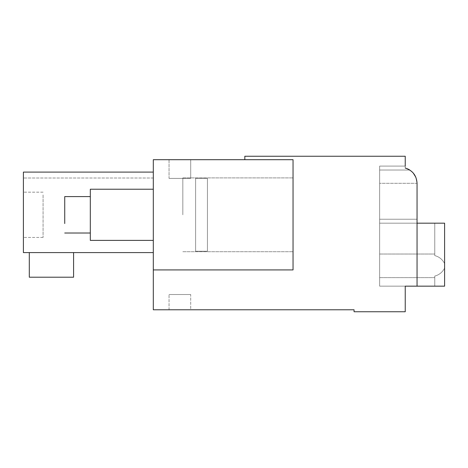 <?xml version="1.0" encoding="UTF-8"?>
<svg xmlns="http://www.w3.org/2000/svg" width="468" height="468" viewBox="0 0 468 468"><rect width="100%" height="100%" fill="white"/><g stroke="black" fill="none" stroke-linecap="round" stroke-linejoin="round"><path stroke-width="0.35" stroke-dasharray="2.34 1.75" d="M405.235 166.099L379.647 166.099L405.235 166.099L379.647 166.099L405.235 166.099L379.647 166.099L405.235 166.099L379.647 166.099L405.235 166.099L379.647 166.099L405.235 166.099L379.647 166.099L405.235 166.099L379.647 166.099L405.235 166.099L379.647 166.099L405.235 166.099L379.647 166.099L405.235 166.099L379.647 166.099L405.235 166.099L405.235 168.065L405.235 156.254L244.822 156.254L244.822 159.699L293.044 159.699L153.305 159.699L153.305 309.775L354.06 309.775L354.06 311.746L405.235 311.746L405.235 286.159L379.647 286.159L379.647 223.177L379.647 286.159L379.647 223.177L379.647 286.159L379.647 223.177L379.647 286.159L379.647 223.177L379.647 286.159L379.647 223.177L379.647 286.159L379.647 223.177L379.647 286.159L379.647 223.177L379.647 286.159L379.647 223.177L379.647 286.159L379.647 223.177L379.647 286.159L379.647 223.177L379.647 286.159L379.647 223.177L379.647 286.159L379.647 223.177L379.647 286.159L379.647 223.177L379.647 286.159L379.647 223.177L379.647 286.159L379.647 223.177L379.647 286.159L379.647 223.177L379.647 286.159L379.647 223.177L379.647 286.159L379.647 223.177L379.647 286.159L379.647 223.177L379.647 286.159L379.647 223.177L379.647 286.159L417.046 286.159L417.046 183.31L417.046 286.159L405.235 286.159L417.046 286.159L405.235 286.159L417.046 286.159L405.235 286.159L417.046 286.159L405.235 286.159L417.046 286.159L405.235 286.159L417.046 286.159L405.235 286.159L417.046 286.159L405.235 286.159L417.046 286.159L405.235 286.159L417.046 286.159L405.235 286.159L417.046 286.159L405.235 286.159L417.046 286.159L417.046 223.177L379.647 223.177L379.647 219.24L417.046 219.24L417.046 223.177L379.647 223.177L379.647 170.03L409.763 170.03C414.338 172.973 416.766 177.401 417.046 183.31L417.046 286.159L417.046 183.31A15.748 15.748 0 0 0 405.235 168.065A15.748 15.748 0 0 1 409.763 170.03L379.647 170.03L409.763 170.03C414.338 172.973 416.766 177.401 417.046 183.31L415.824 177.226L417.046 183.31C416.766 177.401 414.338 172.973 409.763 170.03L379.647 170.03L409.763 170.03C414.338 172.973 416.766 177.401 417.046 183.31L415.824 177.226L417.046 183.31C416.766 177.401 414.338 172.973 409.763 170.03L379.647 170.03L409.763 170.03C414.338 172.973 416.766 177.401 417.046 183.31L415.824 177.226L417.046 183.31C416.766 177.401 414.338 172.973 409.763 170.03L379.647 170.03L409.763 170.03C414.338 172.973 416.766 177.401 417.046 183.31L415.824 177.226L417.046 183.31C416.766 177.401 414.338 172.973 409.763 170.03L379.647 170.03L379.647 223.177L379.647 170.03L379.647 223.177L379.647 170.03L379.647 223.177L379.647 170.03L379.647 223.177L379.647 170.03L379.647 223.177L379.647 170.03L379.647 223.177L379.647 170.03L379.647 223.177L379.647 170.03L379.647 219.24L417.046 219.24L417.046 286.159L417.046 219.24L379.647 219.24L417.046 219.24L379.647 219.24L417.046 219.24L379.647 219.24L417.046 219.24L379.647 219.24L417.046 219.24L379.647 219.24L417.046 219.24L379.647 219.24L417.046 219.24L379.647 219.24L417.046 219.24L379.647 219.24L417.046 219.24L417.046 286.159L417.046 219.24L379.647 219.24L417.046 219.24M153.305 269.919L293.044 269.919L293.044 159.699L293.044 269.919L153.305 269.919L293.044 269.919L293.044 159.699L244.822 159.699M409.892 170.112L413.302 173.119L409.892 170.112M190.698 309.775L169.047 309.775L190.698 309.775L169.047 309.775L190.698 309.775L169.047 309.775L190.698 309.775L169.047 309.775L190.698 309.775L169.047 309.775L190.698 309.775L169.047 309.775L190.698 309.775L169.047 309.775L190.698 309.775L169.047 309.775L190.698 309.775L169.047 309.775L190.698 309.775L169.047 309.775L190.698 309.775L190.698 294.524L169.047 294.524L190.698 294.524L169.047 294.524L190.698 294.524L169.047 294.524L190.698 294.524L169.047 294.524L190.698 294.524L169.047 294.524L190.698 294.524L169.047 294.524L190.698 294.524L169.047 294.524L190.698 294.524L169.047 294.524L190.698 294.524L169.047 294.524L190.698 294.524L169.047 294.524L190.698 294.524L190.698 309.775M153.305 252.597L153.305 172.101L153.305 252.597L153.305 172.101L153.305 252.597L153.305 172.101L153.305 252.597L153.305 172.101L153.305 252.597L153.305 172.101L153.305 252.597L153.305 172.101L153.305 252.597L153.305 172.101L153.305 252.597L153.305 172.101L153.305 252.597L153.305 172.101L153.305 252.597L153.305 172.101L153.305 252.597L23.4 252.597L23.4 172.101L153.305 172.101L153.305 178.004L153.305 172.101L23.4 172.101L153.305 172.101L23.4 172.101L23.4 252.597L153.305 252.597L23.4 252.597L23.4 172.101L153.305 172.101L23.4 172.101L153.305 172.101L23.4 172.101L23.4 252.597L153.305 252.597L23.4 252.597L23.4 172.101L153.305 172.101L23.4 172.101L153.305 172.101L23.4 172.101L23.4 178.004L23.4 172.101L153.305 172.101L23.4 172.101L23.4 178.004L23.4 172.101L153.305 172.101L23.4 172.101L23.4 252.597L153.305 252.597L23.4 252.597L23.4 172.101L153.305 172.101L23.4 172.101L153.305 172.101L23.4 172.101L23.4 252.597L153.305 252.597L23.4 252.597L23.4 172.101L153.305 172.101L23.4 172.101L23.4 178.004L23.4 172.101L153.305 172.101L23.4 172.101L23.4 252.597L153.305 252.597L23.4 252.597L23.4 172.101L153.305 172.101L23.4 172.101L23.4 178.004L23.4 172.101L153.305 172.101L23.4 172.101L23.4 178.004L23.4 172.101L153.305 172.101L23.4 172.101L23.4 252.597L153.305 252.597L23.4 252.597L23.4 172.101L153.305 172.101L23.4 172.101L23.4 252.597L153.305 252.597L23.4 252.597L23.4 172.101L23.4 178.004L23.4 172.101L153.305 172.101L23.4 172.101L23.4 252.597L153.305 252.597L23.4 252.597L23.4 172.101L23.4 178.004L23.4 172.101L153.305 172.101L23.4 172.101L23.4 252.597L153.305 252.597L23.4 252.597L23.4 172.101L153.305 172.101M153.305 214.812L153.305 189.224L153.305 214.812M293.044 214.812L293.044 177.904L293.044 214.812M169.047 159.699L190.698 159.699L169.047 159.699L190.698 159.699L169.047 159.699L190.698 159.699L169.047 159.699L190.698 159.699L169.047 159.699L190.698 159.699L169.047 159.699L190.698 159.699L169.047 159.699L190.698 159.699L169.047 159.699L190.698 159.699L169.047 159.699L190.698 159.699L169.047 159.699L190.698 159.699L169.047 159.699L169.047 178.396L190.698 178.396L169.047 178.396L190.698 178.396L169.047 178.396L190.698 178.396L169.047 178.396L190.698 178.396L169.047 178.396L190.698 178.396L169.047 178.396L190.698 178.396L169.047 178.396L190.698 178.396L169.047 178.396L190.698 178.396L169.047 178.396L190.698 178.396L169.047 178.396L190.698 178.396L169.047 178.396L169.047 159.699M409.763 170.03L379.647 170.03L379.647 166.099L379.647 170.03L409.763 170.03A15.748 15.748 0 0 0 405.235 168.065A15.748 15.748 0 0 1 409.763 170.03A15.748 15.748 0 0 0 405.235 168.065A15.748 15.748 0 0 1 409.763 170.03A15.748 15.748 0 0 0 405.235 168.065A15.748 15.748 0 0 1 409.763 170.03A15.748 15.748 0 0 0 405.235 168.065A15.748 15.748 0 0 1 409.763 170.03A15.748 15.748 0 0 0 405.235 168.065A15.748 15.748 0 0 1 409.763 170.03A15.748 15.748 0 0 0 405.235 168.065A15.748 15.748 0 0 1 409.763 170.03A15.748 15.748 0 0 0 405.235 168.065A15.748 15.748 0 0 1 409.763 170.03A15.748 15.748 0 0 0 405.235 168.065A15.748 15.748 0 0 1 409.763 170.03A15.748 15.748 0 0 0 405.235 168.065A15.748 15.748 0 0 1 409.763 170.03L379.647 170.03L379.647 166.099L379.647 170.03L379.647 166.099L379.647 170.03L379.647 166.099L379.647 170.03L379.647 166.099L379.647 170.03L379.647 166.099L379.647 170.03L379.647 166.099L379.647 170.03L379.647 166.099L379.647 170.03L379.647 166.099L379.647 170.03L379.647 166.099L379.647 170.03L409.763 170.03C414.338 172.973 416.766 177.401 417.046 183.31L379.647 183.31L417.046 183.31M169.047 309.775L169.047 294.524L169.047 309.775M29.303 252.597L29.303 277.202L73.587 277.202L29.303 277.202L73.587 277.202L29.303 277.202L73.587 277.202L29.303 277.202L73.587 277.202L29.303 277.202L73.587 277.202L29.303 277.202L73.587 277.202L29.303 277.202L73.587 277.202L29.303 277.202L73.587 277.202L29.303 277.202L73.587 277.202L29.303 277.202L29.303 252.597L29.303 277.202L29.303 252.597L29.303 277.202L29.303 252.597L29.303 277.202L29.303 252.597L29.303 277.202L29.303 252.597L29.303 277.202L29.303 252.597L29.303 277.202L29.303 252.597L29.303 277.202L29.303 252.597L29.303 277.202L29.303 252.597L73.587 252.597L73.587 277.202L73.587 252.597L73.587 277.202L73.587 252.597L73.587 277.202L73.587 252.597L73.587 277.202L73.587 252.597L73.587 277.202L73.587 252.597L73.587 277.202L73.587 252.597L73.587 277.202L73.587 252.597L73.587 277.202L73.587 252.597L73.587 277.202L73.587 252.597L29.303 252.597L73.587 252.597L29.303 252.597L73.587 252.597L29.303 252.597L73.587 252.597L29.303 252.597L73.587 252.597L29.303 252.597L73.587 252.597L29.303 252.597L73.587 252.597L29.303 252.597L73.587 252.597L29.303 252.597L73.587 252.597L29.303 252.597L73.587 252.597L29.303 252.597L29.303 277.202L73.587 277.202L73.587 252.597M182.824 214.812L182.824 177.904L182.824 214.812M23.4 172.101L23.4 178.004L23.4 172.101M190.698 159.699L190.698 178.396L190.698 159.699M417.046 223.177L379.647 223.177L444.6 223.177L444.6 286.159L379.647 286.159L444.6 286.159L434.76 286.159L444.6 286.159L444.6 223.177L379.647 223.177L444.6 223.177L434.76 223.177L434.76 255.61C439.072 256.686 442.354 259.336 444.6 263.554L444.6 286.159L379.647 286.159L444.6 286.159L434.76 286.159L434.76 276.061L434.76 286.159L444.6 286.159L444.6 223.177L434.76 223.177L434.76 255.61C439.072 256.686 442.354 259.336 444.6 263.554L444.6 268.117L444.6 263.554C442.354 259.336 439.072 256.686 434.76 255.61L434.76 223.177L434.76 255.61C439.072 256.686 442.354 259.336 444.6 263.554L444.6 286.159L379.647 286.159L444.6 286.159L434.76 286.159L434.76 276.061L434.76 286.159L444.6 286.159L444.6 223.177L444.6 263.554C442.354 259.336 439.072 256.686 434.76 255.61L434.76 223.177L434.76 255.61C439.072 256.686 442.354 259.336 444.6 263.554L444.6 268.117C442.354 272.335 439.072 274.985 434.76 276.061L434.76 286.159L434.76 276.061L434.76 286.159L444.6 286.159L379.647 286.159L444.6 286.159L434.76 286.159L434.76 276.061L434.76 286.159L444.6 286.159L444.6 223.177L444.6 263.554C442.354 259.336 439.072 256.686 434.76 255.61L434.76 223.177L434.76 255.61C439.072 256.686 442.354 259.336 444.6 263.554L444.6 268.117C442.354 272.335 439.072 274.985 434.76 276.061L434.76 286.159L444.6 286.159L379.647 286.159L444.6 286.159L444.6 223.177L444.6 286.159L379.647 286.159L444.6 286.159L434.76 286.159L444.6 286.159L444.6 223.177L379.647 223.177L444.6 223.177L434.76 223.177L434.76 255.61C439.072 256.686 442.354 259.336 444.6 263.554C442.354 259.336 439.072 256.686 434.76 255.61L434.76 223.177L434.76 255.61C439.072 256.686 442.354 259.336 444.6 263.554L444.6 286.159L379.647 286.159L444.6 286.159L434.76 286.159L434.76 276.061L434.76 286.159L444.6 286.159L444.6 223.177L434.76 223.177L434.76 255.61C439.072 256.686 442.354 259.336 444.6 263.554L444.6 268.117L444.6 263.554C442.354 259.336 439.072 256.686 434.76 255.61L434.76 223.177L434.76 255.61C439.072 256.686 442.354 259.336 444.6 263.554L444.6 286.159L379.647 286.159L444.6 286.159L434.76 286.159L434.76 276.061L434.76 286.159L444.6 286.159L444.6 223.177L444.6 263.554C442.354 259.336 439.072 256.686 434.76 255.61L434.76 223.177L434.76 255.61C439.072 256.686 442.354 259.336 444.6 263.554L444.6 268.117C442.354 272.335 439.072 274.985 434.76 276.061L434.76 286.159L434.76 276.061L434.76 286.159L444.6 286.159L379.647 286.159L444.6 286.159L434.76 286.159L434.76 276.061L434.76 286.159L444.6 286.159L444.6 223.177L444.6 263.554C442.354 259.336 439.072 256.686 434.76 255.61L434.76 223.177L434.76 255.61C439.072 256.686 442.354 259.336 444.6 263.554L444.6 268.117C442.354 272.335 439.072 274.985 434.76 276.061L434.76 286.159L444.6 286.159L379.647 286.159L417.046 286.159M23.4 194.945L23.4 237.446L23.4 194.945M43.079 194.945L43.079 237.446L43.079 194.945M153.305 240.394L90.318 240.394L90.318 189.224L90.318 240.394L90.318 189.224L153.305 189.224M90.318 223.54L90.318 196.601L90.318 223.54M64.73 223.54L64.73 196.607M207.429 214.812L207.429 178.378L207.429 251.24L207.429 178.378L207.429 251.24L195.618 251.24L195.618 251.714L195.618 251.24L207.429 251.24L207.429 178.378L207.429 214.812M195.618 178.378L207.429 178.378L207.429 251.24L195.618 251.24L195.618 251.714L195.618 251.24L207.429 251.24L207.429 178.378L195.618 178.378L195.618 177.904L195.618 251.24L195.618 178.378L207.429 178.378L195.618 178.378L195.618 177.904L195.618 251.24L195.618 178.378M379.647 254.223L379.647 277.647L379.647 254.223M444.6 223.177L444.6 263.554C442.354 259.336 439.072 256.686 434.76 255.61L434.76 223.177L434.76 255.61C439.072 256.686 442.354 259.336 444.6 263.554L444.6 223.177L379.647 223.177L444.6 223.177L434.76 223.177L444.6 223.177L444.6 268.117C442.354 272.335 439.072 274.985 434.76 276.061L434.76 277.647L434.76 276.061C439.072 274.985 442.354 272.335 444.6 268.117L444.6 223.177L379.647 223.177L444.6 223.177L434.76 223.177L444.6 223.177L444.6 268.117C442.354 272.335 439.072 274.985 434.76 276.061C439.072 274.985 442.354 272.335 444.6 268.117L444.6 223.177L379.647 223.177L444.6 223.177L434.76 223.177L444.6 223.177L444.6 268.117C442.354 272.335 439.072 274.985 434.76 276.061C439.072 274.985 442.354 272.335 444.6 268.117L444.6 223.177L379.647 223.177L444.6 223.177L434.76 223.177L444.6 223.177L444.6 268.117C442.354 272.335 439.072 274.985 434.76 276.061C439.072 274.985 442.354 272.335 444.6 268.117L444.6 223.177L379.647 223.177L444.6 223.177L434.76 223.177L444.6 223.177L444.6 268.117C442.354 272.335 439.072 274.985 434.76 276.061C439.072 274.985 442.354 272.335 444.6 268.117L444.6 223.177L379.647 223.177L444.6 223.177L434.76 223.177L444.6 223.177L444.6 268.117C442.354 272.335 439.072 274.985 434.76 276.061C439.072 274.985 442.354 272.335 444.6 268.117L444.6 223.177L379.647 223.177L444.6 223.177L434.76 223.177L444.6 223.177L444.6 268.117C442.354 272.335 439.072 274.985 434.76 276.061C439.072 274.985 442.354 272.335 444.6 268.117L444.6 223.177L434.76 223.177L444.6 223.177M444.6 268.117C442.354 272.335 439.072 274.985 434.76 276.061C439.072 274.985 442.354 272.335 444.6 268.117M153.305 178.004L23.4 178.004L153.305 178.004M182.824 177.904L293.044 177.904L182.824 177.904M182.824 251.714L293.044 251.714L182.824 251.714M43.079 237.446L23.4 237.446L43.079 237.446M43.079 192.172L23.4 192.172L43.079 192.172M90.318 196.601L64.73 196.601M90.318 233.017L64.73 233.017M379.647 254.025L434.76 254.025L379.647 254.025M379.647 277.647L434.76 277.647L379.647 277.647"/><path stroke-width="0.7" d="M405.235 166.099L405.235 156.254L244.822 156.254L244.822 159.699M409.763 170.03L409.763 170.03A15.748 15.748 0 0 0 405.37 168.1M413.302 173.119L415.824 177.226L413.302 173.119M417.046 223.177L444.6 223.177L444.6 286.159L405.235 286.159L405.235 311.746L354.06 311.746L354.06 309.775L153.305 309.775L153.305 159.699L293.044 159.699L293.044 269.919L153.305 269.919M417.046 286.159L417.046 183.31C416.561 175.547 412.624 170.463 405.235 168.065M153.305 252.597L23.4 252.597L23.4 172.101L153.305 172.101M417.046 219.24L417.046 183.31M73.587 252.597L73.587 277.202L29.303 277.202L29.303 252.597M153.305 189.224L90.318 189.224L90.318 240.394L153.305 240.394M64.73 223.54L64.73 196.607M90.318 196.601L64.73 196.601M90.318 233.017L64.73 233.017"/></g></svg>
